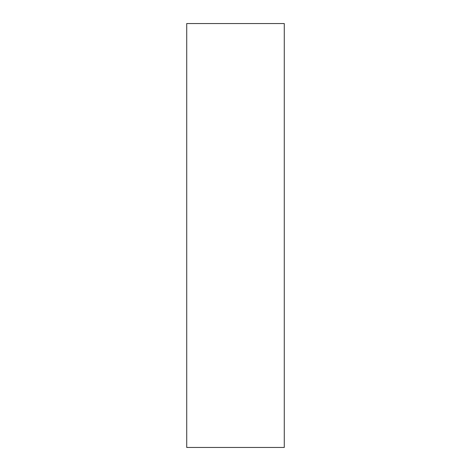 <?xml version="1.0" encoding="UTF-8"?>
<svg xmlns="http://www.w3.org/2000/svg" width="471" height="471" viewBox="0 0 471 471"><rect width="100%" height="100%" fill="white"/><g stroke="black" fill="none" stroke-linecap="round" stroke-linejoin="round"><path stroke-width="0.71" d="M284.272 447.45L284.272 23.55L186.728 23.55L186.728 447.45L284.272 447.45"/></g></svg>
